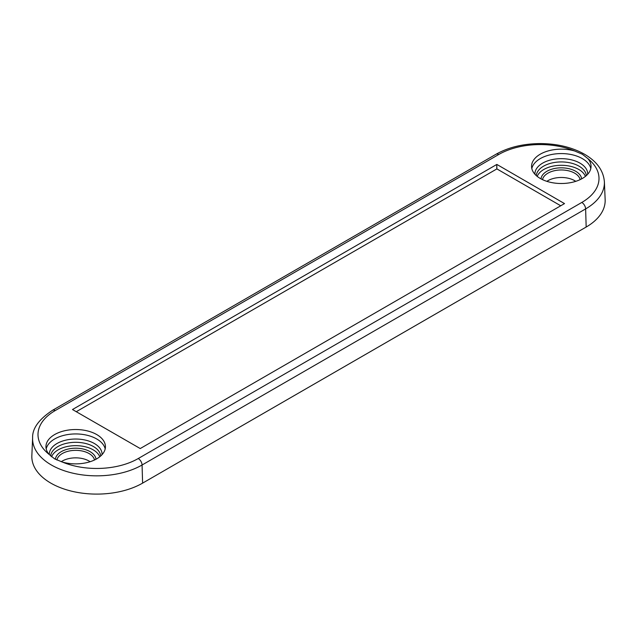 <?xml version="1.0" encoding="UTF-8"?>
<svg xmlns="http://www.w3.org/2000/svg" width="637" height="637" viewBox="0 0 637 637"><rect width="100%" height="100%" fill="white"/><g stroke="black" fill="none" stroke-linecap="round" stroke-linejoin="round"><path stroke-width="0.96" d="M94.491 460.002A18.927 10.925 0 0 0 89.076 453.544A18.927 10.925 0 0 0 69.449 450.956A18.927 10.925 0 0 0 56.884 460.041M90.128 461.714A18.927 10.925 0 0 0 89.076 461.053A18.927 10.925 0 0 0 61.248 461.714M580.108 179.634A18.927 10.925 0 0 0 574.693 173.176A18.927 10.925 0 0 0 555.09 170.581A18.927 10.925 0 0 0 542.509 179.634M575.744 181.346A18.927 10.925 0 0 0 574.693 180.677L574.693 180.677A18.927 10.925 0 0 0 546.865 181.346M49.113 454.404A29.74 17.175 180 0 1 45.944 446.696A29.74 17.175 180 0 1 64.305 430.835A29.74 17.175 180 0 1 96.72 434.553A29.74 17.175 180 0 1 105.431 446.696A29.74 17.175 180 0 1 62.33 462.04L54.663 458.887L49.113 454.404A58.723 33.904 180 0 1 55.196 410.586L498.755 154.496A58.723 33.904 180 0 1 574.662 150.985L582.337 154.234L587.879 158.621A29.74 17.175 180 0 1 591.048 166.329A29.74 17.175 180 0 1 572.687 182.198A29.74 17.175 180 0 1 540.28 178.471A29.74 17.175 180 0 1 531.569 166.329A29.74 17.175 180 0 1 574.662 150.985M46.19 448.91A29.74 17.175 180 0 1 66.105 434.856A29.74 17.175 180 0 1 96.72 438.973A29.74 17.175 180 0 1 105.185 448.91M531.815 168.534A29.74 17.175 180 0 1 551.722 154.488A29.74 17.175 180 0 1 582.337 158.605A29.74 17.175 180 0 1 590.802 168.534M95.996 459.245A20.344 11.745 0 0 0 90.072 451.641A20.344 11.745 0 0 0 68.438 448.974A20.344 11.745 0 0 0 55.379 459.285M581.613 178.878A20.344 11.745 0 0 0 575.689 171.273A20.344 11.745 0 0 0 554.086 168.598A20.344 11.745 0 0 0 541.004 178.878M585.419 176.385A24.739 14.285 0 0 0 578.802 169.474A24.739 14.285 0 0 0 554.469 165.851A24.739 14.285 0 0 0 537.198 176.385M99.802 456.753A24.739 14.285 0 0 0 93.185 449.841A24.739 14.285 0 0 0 68.836 446.219A24.739 14.285 0 0 0 51.565 456.769M496.916 164.473L564.517 203.593L140.236 448.552L72.483 409.527L496.764 164.473L496.884 168.909L76.257 411.709M587.879 158.621A58.723 33.904 180 0 1 581.804 202.447A5.407 3.121 60 0 1 585.626 208.912A64.13 37.026 0 0 0 604.386 181.824L605.15 199.628A64.894 37.464 180 0 1 586.167 227.043L142.608 483.125A64.894 37.464 180 0 1 71.153 491.071A64.894 37.464 180 0 1 31.85 455.71L32.614 437.906A64.13 37.026 0 0 0 71.448 472.845A64.13 37.026 0 0 0 142.067 465.002A5.407 3.121 -120 0 0 138.245 458.529A58.723 33.904 180 0 1 62.33 462.04M560.743 205.775L496.884 168.909M587.688 174.267A26.388 15.232 0 0 0 579.965 163.128A26.388 15.232 0 0 0 550.917 159.895A26.388 15.232 0 0 0 534.929 174.267M536.266 175.597A25.082 14.476 180 0 1 552.367 162.881A25.082 14.476 180 0 1 579.041 166.169A25.082 14.476 180 0 1 586.351 175.597M102.063 454.635A26.388 15.232 0 0 0 94.348 443.495A26.388 15.232 0 0 0 65.3 440.263A26.388 15.232 0 0 0 49.312 454.635M50.649 455.981A25.082 14.476 180 0 1 66.742 443.256A25.082 14.476 180 0 1 93.424 446.537A25.082 14.476 180 0 1 100.726 455.965M581.804 202.447L138.245 458.529M496.764 164.473L496.796 168.909M498.755 154.496A5.407 3.121 -120 0 0 496.048 154.234L52.497 410.316A5.407 3.121 60 0 1 55.196 410.586M142.608 483.125L142.067 465.002L585.626 208.912L586.167 227.043M52.497 410.316C38.857 419.361 32.224 428.558 32.614 437.906M604.386 181.824C603.462 170.398 596.606 161.073 583.818 153.843C571.445 147.107 556.929 143.683 540.272 143.58C523.272 143.691 508.533 147.243 496.048 154.234"/></g></svg>
